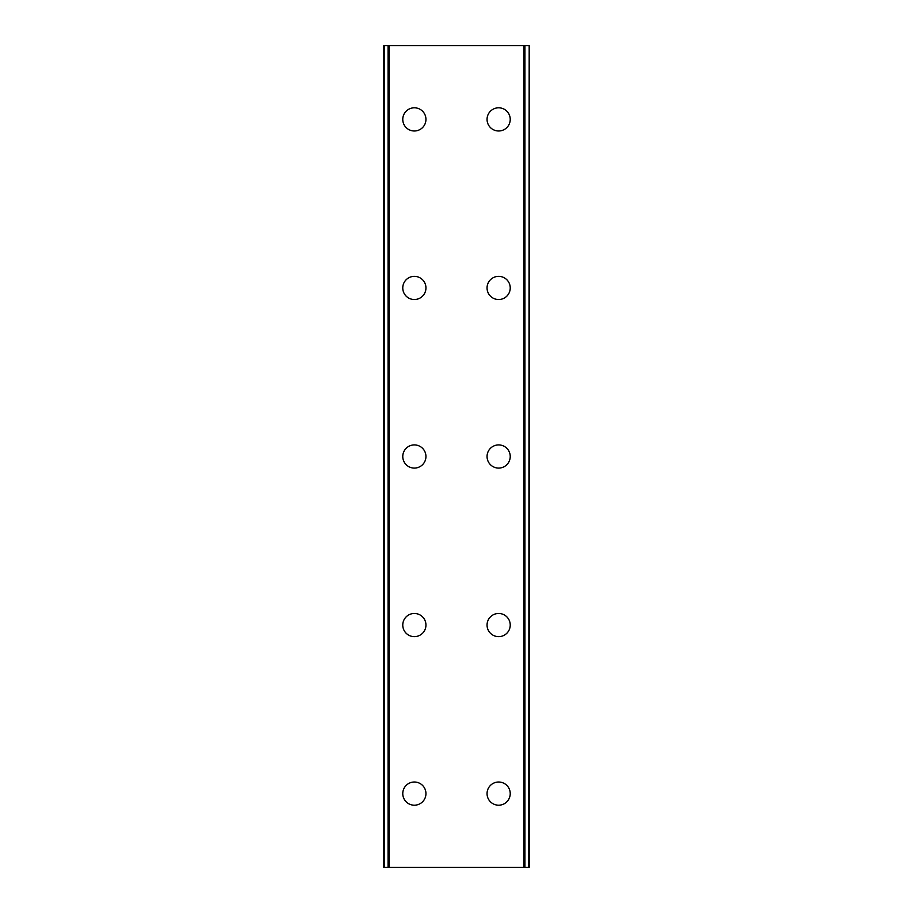<?xml version="1.0" encoding="UTF-8"?>
<svg xmlns="http://www.w3.org/2000/svg" width="913" height="913" viewBox="0 0 913 913"><rect width="100%" height="100%" fill="white"/><g stroke="black" fill="none" stroke-linecap="round" stroke-linejoin="round"><path stroke-width="1.37" d="M402.77 793.602A11.584 11.584 0 0 1 414.365 782.019A11.584 11.584 0 0 1 425.949 793.602A11.584 11.584 0 0 1 414.365 805.198A11.584 11.584 0 0 1 402.77 793.602M402.77 625.051A11.584 11.584 0 0 1 414.365 613.468A11.584 11.584 0 0 1 425.949 625.051A11.584 11.584 0 0 1 414.365 636.646A11.584 11.584 0 0 1 402.77 625.051M402.77 456.5A11.584 11.584 0 0 1 414.365 444.916A11.584 11.584 0 0 1 425.949 456.5A11.584 11.584 0 0 1 414.365 468.084A11.584 11.584 0 0 1 402.77 456.5M402.77 287.949A11.584 11.584 0 0 1 414.365 276.354A11.584 11.584 0 0 1 425.949 287.949A11.584 11.584 0 0 1 414.365 299.532A11.584 11.584 0 0 1 402.77 287.949M402.77 119.398A11.584 11.584 0 0 1 414.365 107.802A11.584 11.584 0 0 1 425.949 119.398A11.584 11.584 0 0 1 414.365 130.981A11.584 11.584 0 0 1 402.77 119.398M487.051 793.602A11.584 11.584 0 0 1 498.635 782.019A11.584 11.584 0 0 1 510.23 793.602A11.584 11.584 0 0 1 498.635 805.198A11.584 11.584 0 0 1 487.051 793.602M487.051 625.051A11.584 11.584 0 0 1 498.635 613.468A11.584 11.584 0 0 1 510.23 625.051A11.584 11.584 0 0 1 498.635 636.646A11.584 11.584 0 0 1 487.051 625.051M487.051 456.5A11.584 11.584 0 0 1 498.635 444.916A11.584 11.584 0 0 1 510.23 456.5A11.584 11.584 0 0 1 498.635 468.084A11.584 11.584 0 0 1 487.051 456.5M487.051 287.949A11.584 11.584 0 0 1 498.635 276.354A11.584 11.584 0 0 1 510.23 287.949A11.584 11.584 0 0 1 498.635 299.532A11.584 11.584 0 0 1 487.051 287.949M487.051 119.398A11.584 11.584 0 0 1 498.635 107.802A11.584 11.584 0 0 1 510.23 119.398A11.584 11.584 0 0 1 498.635 130.981A11.584 11.584 0 0 1 487.051 119.398M528.73 45.65L383.814 45.65L383.814 867.35L529.186 867.35L529.186 45.65L528.73 867.35M529.186 45.65L529.186 867.35M383.814 867.35L383.814 45.65M388.071 45.65L388.071 867.35M389.178 45.65L389.178 867.35M523.822 45.65L523.822 867.35M524.929 45.65L524.929 867.35M384.27 45.65L384.27 867.35M388.23 45.65L388.23 867.35M524.77 45.65L524.77 867.35"/></g></svg>
